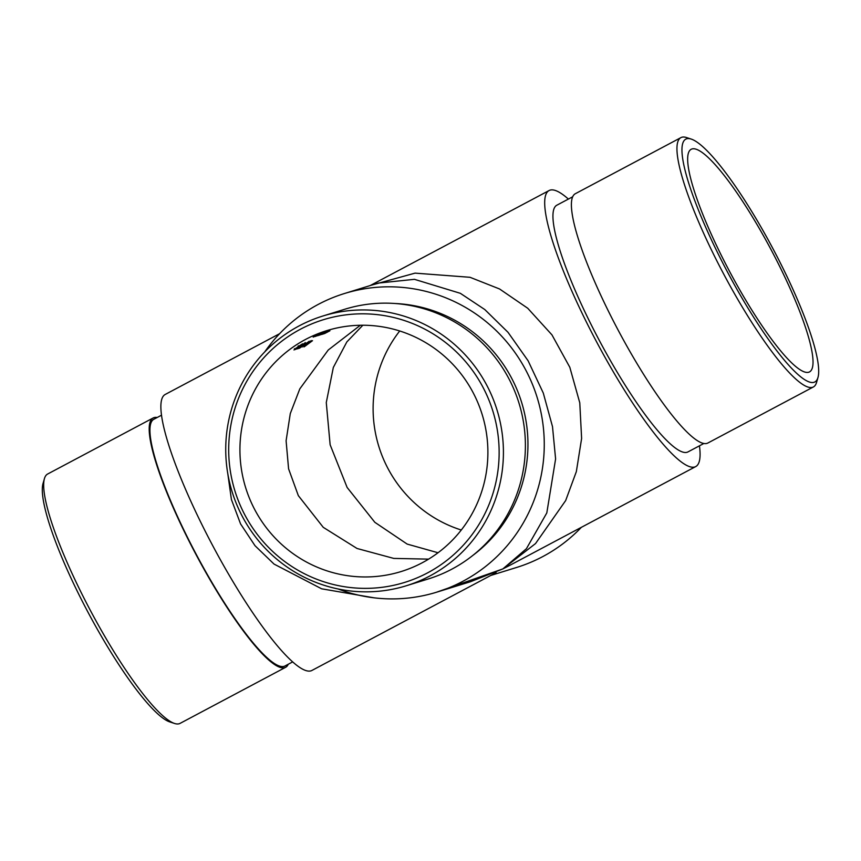 <?xml version="1.0" encoding="UTF-8"?>
<svg xmlns="http://www.w3.org/2000/svg" width="861" height="861" viewBox="0 0 861 861"><rect width="100%" height="100%" fill="white"/><g stroke="black" fill="none" stroke-linecap="round" stroke-linejoin="round"><path stroke-width="1.29" d="M422.277 562.739A126.061 123.79 -107.2 0 0 478.221 403.551A126.061 123.79 -107.2 0 0 326.663 330.667A126.061 123.79 -107.2 0 0 245.654 487.67A126.061 123.79 -107.2 0 0 401.161 571.532A126.061 123.79 -107.2 0 0 422.277 562.739M360.328 325.254L328.256 349.996L299.811 388.86L290.286 413.581L286.1 440.778L288.586 468.825L298.336 495.645L323.252 527.33L357.035 548.479L393.768 558.412L428.617 559.133M310.337 341.548L303.782 346.843A126.061 123.79 72.8 0 1 304.557 346.219L311.208 341.074L308.001 343.108L310.434 341.645L310.089 340.988M302.964 345.874L303.642 345.67A126.061 123.79 72.8 0 1 304.439 345.067L303.761 345.272A126.061 123.79 -107.2 0 0 302.964 345.874M304.74 343.873L298.1 348.694L304.719 343.83M299.66 346.09L295.42 349.523L299.66 346.09M323.478 333.896L323.639 333.853A126.061 123.79 72.8 0 1 325.888 332.69L327.384 332.098A126.061 123.79 -107.2 0 0 324.457 333.605L324.608 333.551A126.061 123.79 72.8 0 1 327.793 331.915L328.773 331.281A126.061 123.79 72.8 0 1 329.914 330.742L329.763 330.796A126.061 123.79 -107.2 0 0 323.478 333.896M329.688 330.872L328.794 331.399M327.75 331.42A126.061 123.79 -107.2 0 0 326.577 331.959L322.541 333.96A126.061 123.79 -107.2 0 0 321.476 334.52L321.627 334.477A126.061 123.79 72.8 0 1 327.912 331.367L327.75 331.42M326.556 331.926L327.341 331.528M326.384 331.485A126.061 123.79 -107.2 0 0 322.563 333.207L318.592 335.187A126.061 123.79 -107.2 0 0 317.515 335.747L317.677 335.693A126.061 123.79 72.8 0 1 326.545 331.442L326.384 331.485M322.552 333.175L323.392 332.744M315.524 336.22L321.282 333.401L314.782 336.619L317.311 335.403L315.47 336.231L315.126 335.575M320.529 333.777L321.282 333.401M313.156 337.092L313.318 337.049A126.061 123.79 72.8 0 1 317.483 334.929L318.183 334.714A126.061 123.79 72.8 0 1 319.065 334.294L318.366 334.509A126.061 123.79 72.8 0 1 321.056 333.282L321.756 333.067A126.061 123.79 72.8 0 1 322.66 332.669L321.799 332.938A126.061 123.79 -107.2 0 0 313.156 337.092M315.847 336.264L316.009 336.21A126.061 123.79 72.8 0 1 324.866 331.959L324.715 332.002A126.061 123.79 -107.2 0 0 315.847 336.264M324.199 332.572L322.089 333.691A126.061 123.79 -107.2 0 0 318.914 335.316L319.076 335.263A126.061 123.79 72.8 0 1 321.497 334.014L323.176 333.315A126.061 123.79 -107.2 0 0 319.797 335.037L319.958 334.994A126.061 123.79 72.8 0 1 323.338 333.261L325.91 331.969L323.37 332.938A126.061 123.79 72.8 0 1 324.479 332.432L324.317 332.475A126.061 123.79 -107.2 0 0 318.043 335.586L318.193 335.532A126.061 123.79 72.8 0 1 320.819 334.186L324.253 332.604L323.919 331.948M325.081 332.303L324.801 331.679M321.992 334.359L322.154 334.316A126.061 123.79 72.8 0 1 324.393 333.153L325.888 332.55A126.061 123.79 -107.2 0 0 322.961 334.057L323.123 334.014A126.061 123.79 72.8 0 1 326.297 332.378L327.277 331.743A126.061 123.79 72.8 0 1 328.428 331.205L328.267 331.259A126.061 123.79 -107.2 0 0 321.992 334.359M328.202 331.334L327.309 331.862M298.412 346.402L293.999 349.964L301.705 344.4A126.061 123.79 72.8 0 1 302.523 343.84L297.68 346.929L298.541 346.509L298.197 345.853M294.796 349.329L294.397 348.673M303.589 343.83L303.858 343.743A126.061 123.79 -107.2 0 0 296.884 348.974L297.045 348.92A126.061 123.79 72.8 0 1 304.826 343.13L303.589 343.83M303.836 344.734L299.424 348.285L307.129 342.732A126.061 123.79 72.8 0 1 307.947 342.161L303.104 345.261L303.955 344.841L303.61 344.174M300.209 347.661L299.822 346.994M308.938 341.978L306.365 343.905A126.061 123.79 -107.2 0 0 305.569 344.497L309.809 341.516L307.248 343.087L309.045 342.075L308.701 341.419M305.569 344.497L305.332 343.84M304.299 346.703L312.511 340.676L304.267 346.768M568.378 199.074A156.282 29.048 62 0 0 549.092 190.539A156.282 29.048 62 0 0 594.176 337.286A156.282 29.048 62 0 0 694.773 466.974A156.282 29.048 62 0 0 695.72 466.576A156.282 29.048 62 0 0 699.444 445.826M572.726 196.771L556.873 205.187A139.697 25.97 62 0 0 597.168 336.36A139.697 25.97 62 0 0 687.939 451.928L703.792 443.512M338.05 588.967A156.282 153.462 -107.2 0 0 436.731 592.164A156.282 153.462 -107.2 0 0 462.906 581.272A156.282 153.462 -107.2 0 0 532.27 383.909A156.282 153.462 -107.2 0 0 344.368 293.547A156.282 153.462 -107.2 0 0 264.736 351.901M473.087 555.227A139.697 137.179 -107.2 0 0 521.605 402.324A139.697 137.179 -107.2 0 0 395.231 303.513M727.577 267.642A126.061 23.43 62 0 0 809.48 371.92A126.061 23.43 62 0 0 771.036 249.604A126.061 23.43 62 0 0 691.211 149.265A126.061 23.43 62 0 0 727.577 267.642M371.941 285.023L415.067 273.131L470.02 277.296L499.541 288.962L527.728 308.249L551.955 334.875L569.81 367.27L579.776 402.808L581.616 438.464L576.343 471.624L565.666 500.564L535.542 543.56L502.867 568.917L509.529 565.494M490.781 575.449L516.632 567.453A156.282 153.462 -107.2 0 0 542.817 556.561A156.282 153.462 -107.2 0 0 581.369 527.319M279.631 333.681L165.28 394.424A156.282 29.048 62 0 0 210.353 541.171A156.282 29.048 62 0 0 310.95 670.859A156.282 29.048 62 0 0 311.908 670.461L496.097 572.619M436.731 592.164L470.547 581.702L502.867 568.917L436.236 592.314M374.148 597.825L321.637 588.806L274.046 564.084L255.017 545.713L240.574 523.918L231.415 499.541L227.788 473.647M502.867 568.917L526.415 548.705L546.81 512.908L555.603 458.956L552.504 426.625L543.302 393.079L528.127 360.813L508.033 332.335L484.775 309.54L460.334 293.31L414.442 279.33L378.162 283.097L344.368 293.547M438.045 552.751L407.167 544.087L374.836 522.304L347.123 487.455L330.14 444.782L326.276 402.571L333.325 367.453L346.843 341.925L362.847 325.232M399.719 330.979A126.061 123.79 -107.2 0 0 461.281 530.021M427.573 572.866A137.491 135.005 -107.2 0 0 435.408 335.327A137.491 135.005 -107.2 0 0 228.768 445.094A137.491 135.005 -107.2 0 0 427.573 572.866M406.295 585.76L428.272 578.958A141.172 138.621 -107.2 0 0 451.917 569.121A141.172 138.621 -107.2 0 0 514.566 390.851A141.172 138.621 -107.2 0 0 344.841 309.228L322.864 316.019A141.172 138.621 72.8 0 1 492.589 397.642A141.172 138.621 72.8 0 1 429.94 575.923A141.172 138.621 72.8 0 1 406.295 585.76A141.172 138.621 72.8 0 1 232.147 491.857A141.172 138.621 72.8 0 1 322.864 316.019M725.511 268.277A137.491 25.55 62 0 0 817.95 377.559A137.491 25.55 62 0 0 772.92 248.614A137.491 25.55 62 0 0 691.286 139.105A137.491 25.55 62 0 0 725.511 268.277M680.922 137.62L575.374 193.693A141.172 26.239 62 0 0 616.099 326.254A141.172 26.239 62 0 0 707.828 443.038L813.376 386.966A141.172 26.239 -118 0 1 721.647 270.182A141.172 26.239 -118 0 1 680.922 137.62A141.172 26.239 -118 0 1 686.497 137.545L691.286 139.105M817.95 377.559L816.562 382.392A141.172 26.239 -118 0 1 813.376 386.966M161.556 415.174L153.861 419.264A139.697 25.97 62 0 0 194.166 550.437A139.697 25.97 62 0 0 284.937 666.005L292.622 661.926M157.208 417.488A141.172 26.239 62 0 0 153.172 417.962L47.624 474.034A141.172 26.239 62 0 0 44.438 478.608A141.172 26.239 62 0 0 88.349 606.596A141.172 26.239 62 0 0 174.503 723.455A141.172 26.239 62 0 0 180.078 723.38L285.626 667.307A141.172 26.239 62 0 0 288.274 664.229M153.172 417.962A141.172 26.239 62 0 0 193.897 550.523A141.172 26.239 62 0 0 285.626 667.307M174.503 723.455L169.714 721.895A137.491 25.55 -118 0 1 88.08 612.386A137.491 25.55 -118 0 1 43.05 483.441L44.438 478.608M320.486 333.713L318.139 334.811L320.561 333.745L320.227 333.089M322.584 333.067L322.326 332.443M317.655 335.564L322.606 333.11L317.655 335.564L317.257 334.918M326.556 331.883L321.605 334.337L326.62 331.872L326.276 331.227M321.605 334.337L321.207 333.691M299.197 346.413L298.961 345.874M295.807 348.231L296.162 348.899L299.251 346.531L296.162 348.888M305.418 343.065L305.192 342.506M302.954 344.96L305.472 343.162L302.954 344.96L302.566 344.303M302.103 345.444L301.867 344.884M298.885 348.07L302.157 345.552L298.885 348.07L298.466 347.403M311.65 341.139L305.117 346.144L311.736 341.236L311.391 340.579M549.092 190.539L370.219 285.551M695.72 466.576L509.518 565.494M328.267 331.367L327.923 330.71M329.763 330.904L329.419 330.247M302.34 346.983L301.985 346.316"/></g></svg>
